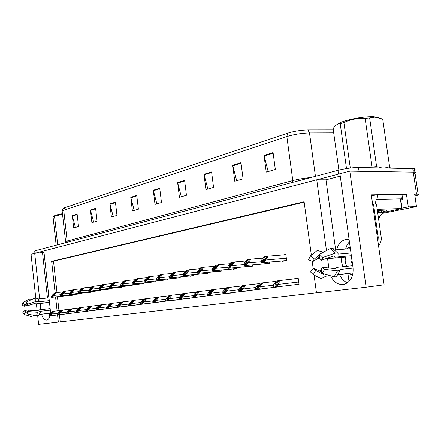 <?xml version="1.0" encoding="UTF-8"?>
<svg xmlns="http://www.w3.org/2000/svg" width="441" height="441" viewBox="0 0 441 441"><rect width="100%" height="100%" fill="white"/><g stroke="black" fill="none" stroke-linecap="round" stroke-linejoin="round"><path stroke-width="0.66" d="M336.72 249.804C338.137 243.989 341.268 240.51 346.102 239.369L349.068 239.314M41.553 314.224C42.827 318.27 44.574 320.216 46.796 320.067C48.234 319.725 49.287 318.325 49.96 315.872L49.976 315.795M50.362 313.336L50.296 309.885L43.846 250.935L316.743 179.768L326.461 250.56M49.282 313.308L49.563 314.201M400.913 195.308C402.633 194.801 402.969 194.475 401.933 194.343L406.448 194.277L402.06 195.231M330.574 275.774C333.881 282.593 338.572 285.393 344.647 284.18C350.843 281.634 353.632 276.116 353.021 267.637L339.912 173.726L349.801 171.147L366.124 287.212L384.117 284.825L371.3 194.828L377.187 194.735M382.149 213.444L416.48 206.586L408.283 206.851L401.999 208.119M408.283 206.851L406.448 194.277M416.48 206.586L414.656 194.15L418.118 194.172C419.832 194.42 418.768 195.021 414.92 195.975M57.551 314.957L58.333 322.09L38.621 324.328L37.706 315.905M37.094 310.232L36.416 303.954M35.76 297.912L31.041 254.275L34.69 253.321L39.629 298.827M349.801 171.147L414.882 172.166C416.343 172.453 415.891 173.004 413.526 173.826M327.575 258.702L328.848 267.99M40.142 303.551L40.809 309.67M311.357 255.179L304.103 201.73L51.641 261.315L55.114 292.841M55.56 296.931L57.098 310.861M366.124 287.212L316.467 292.835L314.058 275.085M313.231 268.988L312.184 261.27M316.743 179.768L325.976 179.801L340.248 176.124M44.012 252.445L34.69 253.321M345.59 249.077L347.023 245.02L349.404 241.729M349.018 281.507L347.938 273.707M59.419 314.731L60.202 321.853L316.462 292.796M60.202 321.853L58.333 322.09M304.163 202.176L53.51 261.182L56.972 292.543M57.435 296.738L58.967 310.64M53.51 261.182L51.641 261.315M160.728 301.876L163.815 301.412M173.164 300.288L176.411 300.078L176.378 299.797M186.113 298.64L189.498 298.414L189.465 298.133M199.613 296.92L203.141 296.677L203.108 296.38M228.41 293.248L232.258 292.978L232.22 292.653M213.698 295.123L217.385 294.869L217.347 294.56M276.733 287.091L281.149 286.76L281.104 286.396M276.275 281.209L275.978 281.375M259.876 289.235L264.093 288.932L264.049 288.596M243.785 291.286L247.814 290.999L247.77 290.663M148.782 303.397L151.748 302.945M137.294 304.863L140.15 304.428M126.236 306.269L128.987 305.856M115.592 307.631L118.238 307.228M105.333 308.937L107.88 308.551M95.438 310.199L97.896 309.825M85.885 311.412L88.261 311.054M76.668 312.592L78.961 312.245M67.76 313.727L69.976 313.391M294.406 284.836L299.042 284.489L298.204 278.238L293.623 278.977M233.035 268.982L233.074 269.291L236.955 268.663L236.811 267.544M248.658 266.447L248.696 266.761L252.759 266.105L252.605 264.92M265.013 263.79L265.052 264.12L269.308 263.431L269.142 262.175M218.097 271.408L218.135 271.706L221.845 271.105L221.713 270.041M203.797 273.729L203.83 274.015L207.386 273.442L207.264 272.433M190.099 275.956L190.132 276.231L193.538 275.68L193.423 274.726M176.957 278.084L180.259 277.824L180.149 276.915M164.35 280.134L167.519 279.886L167.415 279.015M152.239 282.097L155.282 281.865L155.182 281.033M140.596 283.987L143.523 283.767L143.43 282.973M129.395 285.807L132.212 285.592L132.124 284.836M118.607 287.554L121.325 287.356L121.236 286.628M108.216 289.241L110.834 289.048L110.752 288.348M98.2 290.867L100.724 290.685L100.647 290.013M88.536 292.433L90.973 292.262L90.896 291.611M79.204 293.949L81.557 293.783L81.486 293.16M70.196 295.409L72.467 295.25L72.401 294.649M282.152 261.006L282.196 261.348L286.656 260.625L285.84 254.479L283.139 254.942M298.221 278.343L293.607 278.861M276.27 281.22L275.961 281.253M42.523 252.825L47.463 298.011M48.593 294.301L47.788 297.973M325.976 179.801L335.656 249.893M347.475 282.802C343.969 281.413 341.34 278.695 339.581 274.649M34.222 253.443L34.001 251.403L34.971 250.846L337.971 170.325C345.364 168.523 352.21 167.58 358.511 167.497L359.046 171.279L414.882 172.166L418.118 194.172M34.756 253.316L339.912 173.743M62.164 210.963L63.024 208.604L64.507 207.761L287.598 133.199C294.097 131.197 300.878 130.112 307.934 129.935L333.275 129.897M358.511 167.497L414.364 168.655C415.824 168.958 415.378 169.526 413.019 170.364M211.586 171.907L213.554 187.397L205.936 189.602L204.001 174.289L211.586 171.907M240.968 162.679L243.068 178.842L234.761 181.251L232.699 165.276L240.968 162.679M273.078 152.592L275.327 169.493L266.237 172.128L264.027 155.436L273.078 152.592M136.749 195.418L138.386 209.183L132.388 210.919L130.773 197.292L136.749 195.418M115.426 202.11L116.981 215.39L111.408 217L109.875 203.858L115.426 202.11M95.603 208.339L97.075 221.156L91.888 222.661L90.433 209.966L95.603 208.339M77.12 214.144L78.52 226.536L73.675 227.936L72.296 215.66L77.12 214.144M184.603 180.38L186.449 195.253L179.437 197.281L177.624 182.574L184.603 180.38M159.736 188.191L161.478 202.491L155 204.365L153.292 190.22L159.736 188.191M156.847 203.83L153.292 190.22M181.312 196.741L177.624 182.574M75.417 227.435L72.296 215.66M93.652 222.148L90.433 209.966M113.205 216.481L109.875 203.858M134.213 210.396L130.773 197.292M268.167 171.566L264.027 155.436M236.674 180.694L232.699 165.276M207.832 189.057L204.001 174.289M268.343 256.166L267.07 256.386L264.484 259.545L262.693 260.901L262.897 259.815L265.482 256.656L264.22 256.877L261.436 260.267L260.945 261.827L263.238 261.447L263.354 262.356C264.898 261.739 265.653 260.962 265.614 260.025L265.554 259.578L268.343 256.166L285.873 254.716M260.945 261.827L261.066 262.737L263.354 262.356M266.943 256.535L265.482 256.656M263.238 261.447L265.554 259.578M280.691 280.426L279.379 280.603L276.799 283.899L274.986 285.283L275.167 284.12L277.742 280.829L276.441 281.005L273.663 284.544L273.205 286.203L275.57 285.895L275.691 286.826C277.251 286.187 278.017 285.393 277.973 284.439L277.913 283.982L280.691 280.426L298.237 278.464M273.205 286.203L273.326 287.13L275.691 286.826M279.346 280.647L277.742 280.829M275.57 285.895L277.913 283.982M251.111 259.132L249.898 259.341L247.313 262.434L245.56 263.757L245.802 262.687L248.388 259.6L247.186 259.804L244.402 263.128L243.867 264.655L246.05 264.297L246.166 265.184L248.382 262.908L248.327 262.472L251.111 259.132L263.211 258.106M243.867 264.655L243.983 265.548L246.166 265.184M249.777 259.479L248.388 259.6M246.05 264.297L248.327 262.472M234.684 261.954L233.526 262.152L230.946 265.184L229.232 266.48L229.507 265.427L232.087 262.401L230.941 262.599L228.162 265.857L227.595 267.356L229.673 267.009L229.783 267.88L234.684 261.954L246.216 260.962M227.595 267.356L227.705 268.222L229.783 267.88M228.317 268.326L252.754 266.066L228.317 268.326M233.416 262.29L232.087 262.401M229.673 267.009L231.905 265.228M219.012 264.65L217.909 264.843L215.335 267.814L213.653 269.076L213.962 268.045L216.531 265.08L215.434 265.267L212.667 268.459L212.06 269.931L214.045 269.6L214.155 270.454L219.012 264.65L230.015 263.685M212.06 269.931L212.171 270.78L214.155 270.454M217.799 264.964L216.531 265.08M214.045 269.6L216.239 267.858M262.908 282.841L261.656 283.012L259.076 286.237L257.301 287.587L257.522 286.441L260.102 283.221L258.856 283.392L256.078 286.854L255.576 288.48L257.825 288.188L257.946 289.098C259.473 288.475 260.223 287.697 260.184 286.766L260.129 286.325L262.908 282.841L276.165 281.352M255.576 288.48L255.692 289.384L257.946 289.098M261.623 283.05L260.102 283.221M257.825 288.188L260.129 286.325M245.968 285.145L244.777 285.305L242.197 288.464L240.461 289.781L240.714 288.657L243.289 285.509L242.109 285.669L239.331 289.059L238.79 290.652L240.935 290.376L241.045 291.258L243.245 288.987L243.189 288.552L245.968 285.145L258.597 283.717M238.79 290.652L238.901 291.534L241.045 291.258M244.744 285.344L243.289 285.509M240.935 290.376L243.189 288.552M229.811 287.339L228.675 287.493L226.106 290.586L224.403 291.87L224.69 290.773L227.258 287.686L226.128 287.841L223.361 291.159L222.782 292.719L224.827 292.455L224.938 293.32L229.811 287.339L241.855 285.977M222.782 292.719L222.892 293.585L224.938 293.32M228.647 287.526L227.258 287.686M224.827 292.455L227.043 290.674M214.392 289.434L213.306 289.583L210.743 292.609L209.073 293.866L209.387 292.785L211.956 289.765L210.875 289.913L208.113 293.166L207.502 294.698L209.453 294.445L209.558 295.288L214.392 289.434L225.891 288.127M207.502 294.698L207.606 295.542L209.558 295.288M213.279 289.616L211.956 289.765M209.453 294.445L211.63 292.703M39.53 314.466L50.373 313.182M37.909 298.987L48.984 297.851M49.287 300.668L39.729 301.694L36.405 301.335L27.601 304.169L27.651 305.723L36.427 302.895L38.659 303.474L49.469 302.305M50.158 308.601L39.348 309.836L37.287 310.85L28.125 310.117L28.395 311.561L37.59 312.289L40.765 311.252L50.324 310.15M50.379 313.11L39.552 314.416M34.067 310.591L38.306 310.095M49.497 302.537L32.303 304.224M28.125 310.117L27.634 311.561L27.568 313.981L28.395 311.561M27.612 312.465L25.572 311.853L24.801 310.602L27.844 311.131M27.601 304.169L26.295 302.074L26.873 304.477L27.651 305.723M27.314 305.056L24.332 306.236L24.817 304.797L26.703 303.761M25.572 311.853L24.117 314.455L22.833 312.355L24.801 310.602M24.332 306.236L22.05 305.045L22.855 302.636L24.817 304.797M40.511 311.495L39.029 315.232L36.338 315.866L27.568 313.981M24.117 314.455L31.157 316.544L34.514 315.469M26.295 302.074L34.437 298.254L37.215 298.303L37.7 298.783M32.402 299.207L29.282 299.119L22.855 302.636M337.817 274.848L348.456 273.652L352.607 275.013M323.892 273.894L323.198 274.379L315.728 270.454L313.237 274.66L321.191 278.695L325.75 276.209L330.298 275.697M341.72 257.401L341.604 262.136L342.762 266.739M324.157 251.805L322.432 251.949L317.399 250.494L316.947 250.747L310.668 255.725L314.196 259.148L319.598 254.788M349.14 248.785L348.787 247.55L346.29 249.022M348.787 247.55L350.204 247.434M334.917 249.953L350.375 248.685M350.981 253.013L338.396 254.11L337.536 252.891L335.154 253.206L322.889 257.467L321.483 260.212L333.688 255.951L334.68 257.114L335.54 257.164L351.356 255.725M352.75 265.708L336.946 267.34L336.141 267.527L335.452 268.718L322.448 267.279L324.521 269.379L337.58 270.807L339.967 270.653L340.518 269.44L353.081 268.1M353.032 272.896L338.004 274.589M332.045 268.337L335.651 267.963M346.764 266.325C345.105 263.371 344.752 260.273 345.7 257.037L325.177 258.922M352.717 265.708L351.24 261.48L350.942 261.513L351.438 256.293M315.728 270.454L313.81 268.536L319.731 270.939L321.246 270.206M320.381 258.928L318.038 258.42L312.862 261.546L314.196 259.148M322.448 267.279L321.087 269.688L322.222 273.426L324.521 269.379M322.889 257.467L319.609 254.27L319.532 258.305L321.483 260.212M313.237 274.66L310.034 271.441L313.81 268.536M312.862 261.546L308.452 259.749L310.668 255.725M337.26 275.586L336.141 276.821L334.129 276.777L322.222 273.426M319.609 254.27L330.237 248.515L332.233 248.079L333.407 248.79M377.97 241.651L378.218 237.164L373.51 204.144L372.645 204.271M372.562 203.681L374.122 204.128M378.538 245.67C380.688 243.382 381.564 240.477 381.162 236.96L376.465 204.062L373.51 204.144M400.77 194.305L401.426 198.83L402.589 198.852L401.933 194.343L377.479 194.668L371.438 195.804M402.589 198.852C403.747 199.001 403.157 199.376 400.814 199.971M377.479 194.668L378.146 199.332L373.935 200.153M401.426 198.83L378.146 199.332M377.391 210.566L385.401 210.076C388.019 210.258 386.834 210.914 381.851 212.038M377.22 209.343L402.054 208.499L382.816 212.529M53.019 216.603L55.616 215.12L62.468 213.659M56.194 245.202L53.041 216.746L54.53 216.266L57.699 244.805M62.523 214.139L54.53 216.266M53.041 216.746L56.15 245.218M336.902 124.627C338.015 123.552 340.402 122.416 344.057 121.214C354.41 118.127 364.266 116.628 373.637 116.711L378.527 117.609M346.51 168.578L340.215 123.706L343.897 122.515L350.303 168.043M365.126 118.364L369.646 117.962L376.614 166.588L372.083 167.04L365.126 118.364C357.778 118.039 350.7 119.423 343.897 122.515M384.728 167.999L389.618 166.858L382.7 119.042L374.861 117.157L369.646 117.962M382.7 119.042L383.279 119.842M389.618 166.858L390.158 167.398M376.614 166.588L381.956 167.944M378.273 216.729L379.756 216.729C380.555 216.823 380.098 217.082 378.384 217.501M377.728 212.898L382.931 212.364C383.929 212.341 383.83 212.479 382.639 212.777M340.215 123.706C337.85 123.689 335.7 125.007 333.771 127.664L333.098 128.634L338.886 170.088M381.581 211.934L377.656 212.397M377.513 211.393L381.222 210.743L377.49 211.261M204.04 267.224L202.981 267.406L200.418 270.322L198.77 271.557L199.106 270.542L201.669 267.632L200.622 267.814L197.86 270.945L197.226 272.389L199.123 272.075L199.227 272.907L204.04 267.224L214.547 266.292M197.226 272.389L197.331 273.222L199.227 272.907M197.893 273.321L221.84 271.055L197.893 273.321M202.882 267.527L201.669 267.632M199.123 272.075L201.272 270.372M189.724 269.688L188.715 269.864L184.542 273.927L184.906 272.929L187.458 270.079L186.455 270.25L183.704 273.321L183.043 274.743L184.856 274.44L184.961 275.256L189.724 269.688L199.767 268.784M183.043 274.743L183.142 275.553L184.961 275.256M188.616 269.975L187.458 270.079M184.856 274.44L186.967 272.77M176.02 272.047L175.055 272.213L170.926 276.198L171.306 275.217L173.848 272.417L172.889 272.582L170.154 275.597L169.471 276.992L171.207 276.705L171.301 277.499L176.02 272.047L185.633 271.165M169.471 276.992L169.565 277.786L171.301 277.499M170.083 277.891L193.533 275.619L170.083 277.891M174.956 272.317L173.848 272.417M171.207 276.705L173.28 275.068M199.657 291.435L198.615 291.578L196.063 294.544L194.426 295.773L194.768 294.715L197.325 291.755L196.295 291.892L193.538 295.079L192.899 296.584L194.768 296.341L194.867 297.168L199.657 291.435L210.644 290.184M192.899 296.584L192.998 297.41L194.867 297.168M198.588 291.611L197.325 291.755M194.768 296.341L196.901 294.638M185.556 293.353L184.564 293.486L180.419 297.598L180.782 296.556L183.324 293.656L182.337 293.789L179.597 296.914L178.93 298.392L180.722 298.16L180.821 298.97L185.556 293.353L196.069 292.151M178.93 298.392L179.029 299.196L180.821 298.97M184.536 293.519L183.324 293.656M180.722 298.16L182.817 296.49M172.062 295.183L171.108 295.316L167.001 299.345L167.387 298.325L169.923 295.476L168.975 295.602L166.246 298.667L165.557 300.123L167.271 299.897L167.365 300.69L172.062 295.183L182.127 294.031M165.557 300.123L165.656 300.911L167.365 300.69M171.086 295.343L169.923 295.476M167.271 299.897L169.327 298.265M162.894 274.302L161.968 274.462L157.872 278.376L158.286 277.406L160.811 274.66L159.89 274.82L157.167 277.775L156.461 279.153L158.126 278.872L158.22 279.655L162.894 274.302L172.1 273.453M156.461 279.153L156.555 279.93L158.22 279.655M157.051 280.029L180.253 277.764L157.051 280.029M161.875 274.561L160.811 274.66M158.126 278.872L160.166 277.273M150.304 276.468L149.416 276.623L145.376 280.459L148.308 276.81L147.426 276.965L144.72 279.864L143.992 281.22L145.591 280.956L145.679 281.716L150.304 276.468L159.135 275.642M143.992 281.22L144.08 281.981L145.679 281.716M144.56 282.08L167.514 279.82L144.56 282.08M149.328 276.716L148.308 276.81M145.591 280.956L147.592 279.385M138.226 278.547L137.371 278.69L133.369 282.461L136.308 278.877L135.459 279.021L132.769 281.871L132.024 283.205L133.557 282.946L133.645 283.695L138.226 278.547L146.693 277.747M132.024 283.205L132.113 283.949L133.645 283.695M132.57 284.048L155.276 281.799L132.57 284.048M137.283 278.784L136.308 278.877M133.557 282.946L135.53 281.408M126.617 280.542L125.801 280.68L121.843 284.379L124.775 280.856L123.96 281L121.286 283.8L120.531 285.107L122.003 284.864L122.091 285.597L126.617 280.542L134.753 279.765M120.531 285.107L120.614 285.84L122.091 285.597M121.055 285.939L143.512 283.695L121.055 285.939M125.718 280.768L124.775 280.856M122.003 284.864L123.938 283.354M115.465 282.461L114.677 282.593L110.757 286.231L113.69 282.764L112.907 282.902L110.25 285.652L109.478 286.942L110.895 286.705L110.978 287.427L115.465 282.461L123.282 281.711M109.478 286.942L109.561 287.659L110.978 287.427M109.991 287.758L132.201 285.52L109.991 287.758M114.594 282.675L113.69 282.764M110.895 286.705L112.802 285.222M159.124 296.942L158.209 297.069L154.152 301.021L154.554 300.018L157.073 297.223L156.169 297.344L153.451 300.349L152.746 301.776L154.383 301.567L154.477 302.339L159.124 296.942L168.771 295.834M152.746 301.776L152.834 302.548L154.477 302.339M158.187 297.096L157.073 297.223M154.383 301.567L156.406 299.963M146.715 298.629L145.839 298.75L141.82 302.625L142.245 301.638L144.747 298.899L143.876 299.015L141.181 301.964L140.447 303.364L142.024 303.16L142.112 303.921L146.715 298.629L155.971 297.565M140.447 303.364L140.541 304.125L142.112 303.921M145.817 298.772L144.747 298.899M142.024 303.16L144.014 301.594M134.803 300.249L133.959 300.36L129.985 304.169L132.912 300.503L132.074 300.619L129.395 303.513L128.651 304.891L130.161 304.698L130.249 305.442L134.803 300.249L143.683 299.224M128.651 304.891L128.733 305.635L130.249 305.442M133.937 300.387L132.912 300.503M130.161 304.698L132.118 303.154M123.353 301.804L122.543 301.914L118.629 305.646L121.54 302.052L120.735 302.157L118.067 305.001L117.312 306.357L118.761 306.17L118.85 306.897L123.353 301.804L131.892 300.817M117.312 306.357L117.394 307.085L118.85 306.897M122.526 301.936L121.54 302.052M118.761 306.17L120.685 304.659M112.345 303.298L111.567 303.402L107.676 307.074L110.597 303.535L109.826 303.64L107.18 306.434L106.408 307.768L107.802 307.586L107.885 308.303L112.345 303.298L120.553 302.35M106.408 307.768L106.49 308.48L107.885 308.303M111.545 303.425L110.597 303.535M107.802 307.586L109.699 306.104M104.732 284.307L103.971 284.434L100.101 288.006L103.029 284.599L102.273 284.726L99.633 287.433L98.85 288.701L100.212 288.475L100.294 289.18L104.732 284.307L112.251 283.58M98.85 288.701L98.933 289.406L100.294 289.18M99.341 289.505L121.314 287.278L99.341 289.505M103.894 284.517L103.029 284.599M100.212 288.475L102.086 287.019M94.402 286.082L93.668 286.209L89.837 289.715L92.759 286.363L92.031 286.49L89.413 289.153L88.619 290.398L89.931 290.184L90.008 290.873L94.402 286.082L101.639 285.377M88.619 290.398L88.696 291.093L90.008 290.873M93.597 286.281L92.759 286.363M89.931 290.184L91.772 288.756M84.446 287.797L83.74 287.918L79.953 291.363L82.864 288.067L82.164 288.188L79.562 290.806L78.757 292.036L80.025 291.826L80.102 292.504L84.446 287.797L91.419 287.108M78.757 292.036L78.834 292.714L80.102 292.504M79.215 292.807L100.713 290.608L79.215 292.807M83.669 287.99L82.864 288.067M80.025 291.826L81.839 290.421M74.849 289.445L74.171 289.561L70.422 292.951L73.322 289.709L72.644 289.825L70.064 292.4L69.254 293.612L70.477 293.408L70.549 294.075L74.849 289.445L81.574 288.778M69.254 293.612L69.331 294.279L70.549 294.075M69.695 294.373L90.962 292.185L69.695 294.373M74.099 289.632L73.322 289.709M70.477 293.408L72.263 292.03M65.588 291.038L64.932 291.148L61.222 294.489L64.116 291.292L63.465 291.402L60.902 293.938L60.086 295.128L61.266 294.935L61.338 295.591L65.588 291.038L72.076 290.393M60.086 295.128L60.158 295.784L61.338 295.591M60.516 295.883L81.546 293.706L60.516 295.883M64.866 291.214L64.116 291.292M61.266 294.935L63.024 293.579M56.652 292.576L56.018 292.681L52.352 295.966L55.23 292.818L54.601 292.929L52.06 295.42L51.239 296.6L52.374 296.407L52.446 297.052L56.652 292.576L62.914 291.948M51.239 296.6L51.305 297.24L52.446 297.052M51.652 297.339L72.456 295.172L51.652 297.339M55.957 292.747L55.23 292.818M52.374 296.407L54.105 295.079M101.755 304.737L101.006 304.841L97.169 308.441L100.068 304.968L99.324 305.067L96.7 307.812L95.912 309.124L97.263 308.948L97.34 309.654L101.755 304.737L109.655 303.821M95.912 309.124L95.995 309.825L97.34 309.654M100.983 304.863L100.068 304.968M97.263 308.948L99.12 307.493M91.552 306.126L90.829 306.219L87.02 309.764L89.931 306.346L89.214 306.44L86.607 309.141L85.813 310.431L87.109 310.26L87.186 310.949L91.552 306.126L99.159 305.238M85.813 310.431L85.89 311.12L87.186 310.949M90.813 306.241L89.931 306.346M87.109 310.26L88.939 308.832M81.723 307.46L81.028 307.553L77.274 311.032L80.157 307.675L79.468 307.768L76.877 310.42L76.073 311.688L77.324 311.528L77.401 312.206L81.723 307.46L89.054 306.605M76.073 311.688L76.15 312.366L77.401 312.206M81.006 307.575L80.157 307.675M77.324 311.528L79.126 310.122M72.241 308.75L71.569 308.838L67.859 312.261L70.736 308.954L70.069 309.042L67.495 311.655L66.685 312.901L67.892 312.746L67.964 313.413L72.241 308.75L79.314 307.923M66.685 312.901L66.762 313.568L67.964 313.413M71.552 308.86L70.736 308.954M67.892 312.746L69.667 311.368M63.096 309.99L62.446 310.078L58.758 313.446L61.641 310.188L60.996 310.277L58.444 312.845L57.628 314.075L58.791 313.926L58.862 314.576L63.096 309.99L69.921 309.196M57.628 314.075L57.699 314.725L58.862 314.576M62.429 310.095L61.641 310.188M58.791 313.926L60.538 312.57M54.265 311.192L53.637 311.274L49.987 314.587L52.854 311.379L52.231 311.467L49.701 313.992L48.879 315.205L50.004 315.061L50.076 315.701L54.265 311.192L60.852 310.42M48.879 315.205L48.951 315.844L50.076 315.701M53.62 311.291L52.854 311.379M50.004 315.061L51.729 313.727M416.508 194.123L412.748 168.528M287.598 133.199L286.848 136.567L63.719 210.197L64.507 207.761M307.934 129.935L309.494 132.95C301.633 133.16 294.086 134.362 286.848 136.567L292.785 180.567C298.149 179.184 304.229 178.153 311.021 177.486M65.582 242.71L65.632 241.977C65.224 241.756 65.737 241.453 67.17 241.062L63.719 210.197C62.297 210.677 61.795 211.085 62.22 211.41L65.599 241.657M333.688 132.851L309.494 132.95L315.442 176.312M34.971 250.846L35.225 253.184M337.971 170.325L338.495 174.096M67.076 242.313L67.17 241.062L292.785 180.567L292.758 182.337M159.796 188.698L153.385 190.71M136.804 195.903L130.861 197.766M115.481 202.584L109.963 204.31M95.653 208.797L90.515 210.401M77.169 214.585L72.374 216.084M184.669 180.909L177.723 183.087M211.658 172.453L204.106 174.818M241.04 163.247L232.804 165.827M273.155 153.187L264.142 156.015M286.336 258.222L265.614 260.025M286.644 260.532L262.709 262.682M261.739 262.842L286.656 260.603L261.761 262.836M264.363 259.688L262.897 259.815M298.717 282.031L277.973 284.439M274.043 287.256L275.024 287.13M276.777 283.932L275.167 284.12M260.956 261.794L248.382 262.908M269.297 263.332L245.554 265.499M244.623 265.647L269.308 263.398L244.645 265.647M247.197 262.566L245.802 262.687M243.895 264.583L231.96 265.653M252.748 266.006L229.199 268.183M230.841 265.311L229.507 265.427M227.633 267.24L216.288 268.277M236.944 268.558L213.598 270.746M212.755 270.884L236.949 268.619L212.771 270.879M215.23 267.93L213.962 268.045M273.475 285.222L260.184 286.766M281.121 286.556L257.312 289.39M281.126 286.567L256.375 289.511M259.054 286.264L257.522 286.441M255.879 287.51L243.245 288.987M240.543 291.523L264.065 288.723L240.444 291.545M264.065 288.739L239.551 291.655M242.175 288.491L240.714 288.657M239.116 289.693L227.093 291.099M223.51 293.706L224.364 293.596M226.084 290.608L224.69 290.773M223.129 291.777L211.68 293.116M208.202 295.663L209.012 295.558M210.721 292.631L209.387 292.785M37.998 298.992L39.729 301.694M40.765 311.252L39.662 314.378M33.764 304.24L33.874 303.717M37.59 312.289L36.338 315.866M34.437 298.254L36.405 301.335M37.617 298.678L39.425 301.501M40.611 311.324L39.707 314.113M38.24 299.4L39.563 301.655M340.094 270.592L339.509 271.838M335.645 268.382L335.529 268.723M321.732 271.821L320.728 270.493M333.732 255.94L333.975 256.282M319.108 258.624L319.549 257.439M323.595 274.23L322.592 273.53M322.139 273.144L320.16 270.824M318.474 258.448L319.576 255.929M323.198 274.379L319.731 270.939M318.027 258.426L319.593 255.174M337.58 270.807L334.129 276.777M330.237 248.515L335.154 253.206M339.994 270.642L339.84 271.017M381.162 236.96L378.218 237.164M401.762 208.499L400.456 199.503M375.556 204.089L374.982 200.076M212.121 269.782L201.328 270.78M221.834 271L198.698 273.188M200.319 270.432L199.106 270.542M197.309 272.207L187.017 273.172M207.375 273.337L184.448 275.531M183.682 275.658L207.38 273.387L183.699 275.653M186.063 272.825L184.906 272.929M183.142 274.534L173.33 275.46M193.527 275.575L170.816 277.769M172.42 275.112L171.306 275.217M207.871 293.761L196.951 295.046M194.415 297.416L217.358 294.676L194.343 297.432M217.358 294.687L193.571 297.532M196.041 294.566L194.768 294.715M193.29 295.663L182.866 296.887M179.575 299.318L180.319 299.224M182.001 296.418L180.782 296.556M179.344 297.477L169.377 298.651M166.174 301.027L166.885 300.938M168.556 298.188L167.387 298.325M169.581 276.761L160.21 277.654M180.248 277.72L157.757 279.914M159.35 277.306L158.286 277.406M156.594 278.894L147.636 279.759M167.508 279.781L145.232 281.97M146.814 279.412L145.795 279.506M144.141 280.945L135.569 281.777M155.271 281.755L133.215 283.943M134.792 281.43L133.805 281.523M132.19 282.907L123.982 283.712M143.512 283.657L121.677 285.84M123.237 283.37L122.295 283.458M120.707 284.798L112.841 285.575M132.201 285.487L110.586 287.659M112.13 285.233L111.226 285.321M165.987 299.219L156.456 300.343M153.336 302.664L154.019 302.581M155.673 299.886L154.554 300.018M153.187 300.889L144.058 301.964M141.021 304.24L141.677 304.158M143.319 301.512L142.245 301.638M140.905 302.487L132.157 303.524M129.196 305.751L129.825 305.668M131.451 303.077L130.42 303.199M129.119 304.025L120.729 305.018M117.835 307.201L118.442 307.123M120.057 304.577L119.064 304.692M117.791 305.503L109.737 306.456M106.915 308.595L128.998 305.938L107.494 308.518M109.098 306.021L108.144 306.131M109.671 286.617L102.13 287.367M121.308 287.245L99.914 289.412M101.447 287.025L100.576 287.113M99.054 288.37L91.816 289.092M110.823 288.943L89.644 291.099M89.093 291.187L110.823 288.976L89.099 291.187M91.166 288.756L90.322 288.838M88.834 290.057L81.877 290.757M100.708 290.575L79.749 292.725M81.26 290.415L80.449 290.498M78.989 291.677L72.302 292.355M90.956 292.151L70.207 294.29M71.707 292.019L70.924 292.102M69.496 293.248L63.057 293.904M81.546 293.673L61.007 295.801M62.49 293.568L61.74 293.645M60.34 294.759L54.144 295.393M72.456 295.145L52.126 297.256M53.598 295.062L52.87 295.134M106.898 306.925L99.159 307.84M96.998 309.858L118.249 307.305L96.965 309.863M118.249 307.311L96.408 309.935M98.547 307.41L97.632 307.52M96.414 308.292L88.977 309.174M86.287 311.23L107.891 308.628L86.822 311.159M88.393 308.75L87.511 308.854M86.32 309.61L79.165 310.458M77.081 312.404L97.902 309.896L77.054 312.404M97.908 309.902L76.536 312.471M78.608 310.04L77.754 310.139M76.591 310.877L69.706 311.693M67.131 313.672L67.627 313.612M69.171 311.28L68.349 311.379M67.208 312.101L60.577 312.889M58.058 314.83L58.537 314.769M60.064 312.482L59.27 312.575M58.151 313.281L51.762 314.042M49.783 315.888L69.981 313.452L49.761 315.894M69.981 313.457L49.293 315.949M51.272 313.639L50.506 313.733M414.364 168.655L414.882 172.166M299.015 284.269L275.156 287.102M281.121 286.551L257.428 289.368M247.787 290.801L224.452 293.579M232.236 292.78L209.089 295.542M39.029 315.232L40.528 311.737L39.662 314.207M38.202 299.351L39.343 301.175L37.215 298.303M319.747 270.939L323.242 274.396M319.587 255.201L318.038 258.42M336.141 276.821L339.967 270.653M337.536 252.891L332.233 248.079M340.017 270.631L339.768 271.193M372.639 204.227L373.136 204.211M402.054 208.499L400.748 199.514M373.637 116.711L374.861 117.157M388.56 168.071L389.883 167.012M379.756 216.729L382.937 212.364M381.382 211.873L381.222 210.743M381.195 210.748L381.906 210.175M382.672 212.375L381.426 211.867M203.119 296.49L180.38 299.213M189.476 298.232L166.946 300.927M176.389 299.897L154.069 302.57M163.826 301.495L141.721 304.147M151.759 303.033L129.869 305.663M140.155 304.51L118.48 307.118M128.993 305.933L107.532 308.513M107.891 308.623L86.855 311.153M88.272 311.12L67.655 313.606M78.967 312.305L58.565 314.769"/></g></svg>
